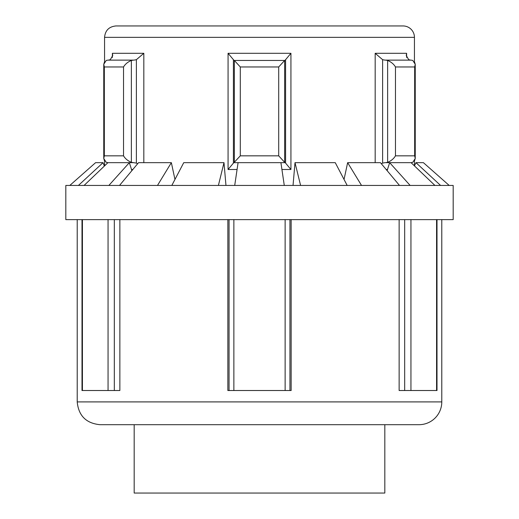<?xml version="1.0" encoding="UTF-8"?>
<svg xmlns="http://www.w3.org/2000/svg" width="519" height="519" viewBox="0 0 519 519"><rect width="100%" height="100%" fill="white"/><g stroke="black" fill="none" stroke-linecap="round" stroke-linejoin="round"><path stroke-width="0.78" d="M225.966 185.445L223.994 162.661L218.402 185.445M171.821 185.445L183.745 162.661L223.994 162.661M174.961 179.451L171.354 162.661L157.478 185.445M119.506 185.445L138.547 162.661L171.354 162.661M131.878 170.641L129.348 162.661L108.86 185.445M123.535 155.83L104.332 155.83L103.761 158.496L106.207 162.337L107.887 162.661L133.428 162.661L131.365 162.337L131.365 60.451C127.83 61.943 125.215 64.109 123.535 66.964L123.535 155.83C125.215 158.678 127.83 160.851 131.365 162.337M107.933 162.661L84.078 185.445M104.345 166.086L103.041 162.661L78.408 185.445M69.805 185.445L95.6 162.661L103.041 162.661M406.26 60.126L385.007 60.126L411.113 60.126L412.793 60.451L415.239 64.291L414.668 66.964L414.668 155.83L415.239 158.496L414.441 161.098L414.441 165.885L415.959 162.661L423.4 162.661L449.195 185.445L423.4 162.661M415.959 162.661L440.592 185.445M387.122 170.641L389.652 162.661L411.067 162.661L434.922 185.445M414.668 155.83L395.465 155.83C393.785 158.678 391.17 160.851 387.635 162.337L385.572 162.661L389.652 162.661L410.14 185.445M344.039 179.451L347.646 162.661L380.453 162.661L399.494 185.445M347.646 162.661L361.522 185.445M293.034 185.445L295.006 162.661L335.255 162.661L347.179 185.445M295.006 162.661L300.598 185.445M280.915 162.661L285.041 162.661L284.659 162.337L284.659 60.451L278.703 66.964L278.703 155.83L240.297 155.83L233.959 162.661L280.915 162.661L284.282 185.445M238.085 162.661L234.718 185.445M403.049 25.95L115.951 25.95C109.029 26.625 105.234 30.426 104.559 37.342L414.441 37.342A11.392 11.392 0 0 0 403.049 25.95M81.996 219.628L81.996 390.515L82.424 390.515L82.424 219.628M108.056 219.628L108.056 390.515L114.323 390.515L114.323 219.628M108.056 390.515L82.424 390.515M104.332 155.83L104.332 66.964L103.761 64.291L106.207 60.451L107.887 60.126L133.993 60.126L136.38 59.691L136.38 163.096L133.428 162.661M131.365 60.451L133.428 60.126M136.38 163.096L137.684 163.699M143.821 162.661L143.821 53.295L136.38 59.691M108.348 60.126L110.294 59.691L112.74 55.481L112.389 53.295L112.389 57.44M104.559 37.342L104.559 61.69L103.761 64.291L103.761 158.496L104.559 161.098L104.559 165.885M129.348 162.661L133.993 162.661M411.067 162.661L412.793 162.337L415.239 158.496L415.239 64.291L414.441 61.69L414.441 37.342M404.677 219.628L404.677 390.515L410.944 390.515L410.944 219.628M404.677 390.515L399.137 390.515L399.137 219.628M436.576 219.628L436.576 390.515L437.004 390.515L437.004 219.628M436.576 390.515L410.944 390.515M395.465 155.83L395.465 66.964C393.785 64.109 391.17 61.943 387.635 60.451L387.635 162.337M385.572 60.126L387.635 60.451M381.316 163.699L382.62 163.096L382.62 59.691L385.007 60.126L410.652 60.126L408.706 59.691L406.26 55.481L406.611 53.295L375.179 53.295L375.179 162.661M389.652 162.661L385.572 162.661M382.62 59.691L375.179 53.295M385.007 162.661L382.62 163.096M119.863 219.628L119.863 390.515L114.323 390.515M65.822 219.628L453.178 219.628L453.178 185.445L65.822 185.445L65.822 219.628M229.061 219.628L229.061 390.515L233.868 390.515L233.868 219.628M229.061 390.515L227.847 390.515L227.847 219.628M285.132 219.628L285.132 390.515L289.939 390.515L289.939 219.628M285.132 390.515L233.868 390.515M278.703 155.83L284.659 162.337M240.297 155.83L240.297 66.964L234.341 60.451L234.341 162.337M284.659 60.451L234.341 60.451M285.145 60.126L285.586 59.691L285.586 163.096L285.145 162.661M233.855 162.661L233.414 163.096L233.414 59.691L228.068 53.295L228.068 169.499L233.414 163.096M285.586 163.096L290.932 169.499L290.932 53.295L285.586 59.691M233.855 60.126L233.414 59.691M291.153 219.628L291.153 390.515L289.939 390.515M134.181 424.691L134.181 493.05L384.819 493.05L384.819 424.691M441.786 401.907L77.214 401.907C78.564 415.745 86.16 423.342 100.005 424.691L418.995 424.691A22.784 22.784 0 0 0 441.786 401.907L441.786 219.628M143.821 53.295L112.389 53.295M131.515 169.499L132.832 169.499M406.611 57.44L406.611 53.295M386.168 169.499L387.485 169.499M290.932 53.295L228.068 53.295M228.068 169.499L237.073 169.499M281.927 169.499L290.932 169.499M104.332 66.964L123.535 66.964M395.465 66.964L414.668 66.964M240.297 66.964L278.703 66.964M103.761 158.496L103.761 64.291M77.214 401.907L77.214 219.628"/></g></svg>
